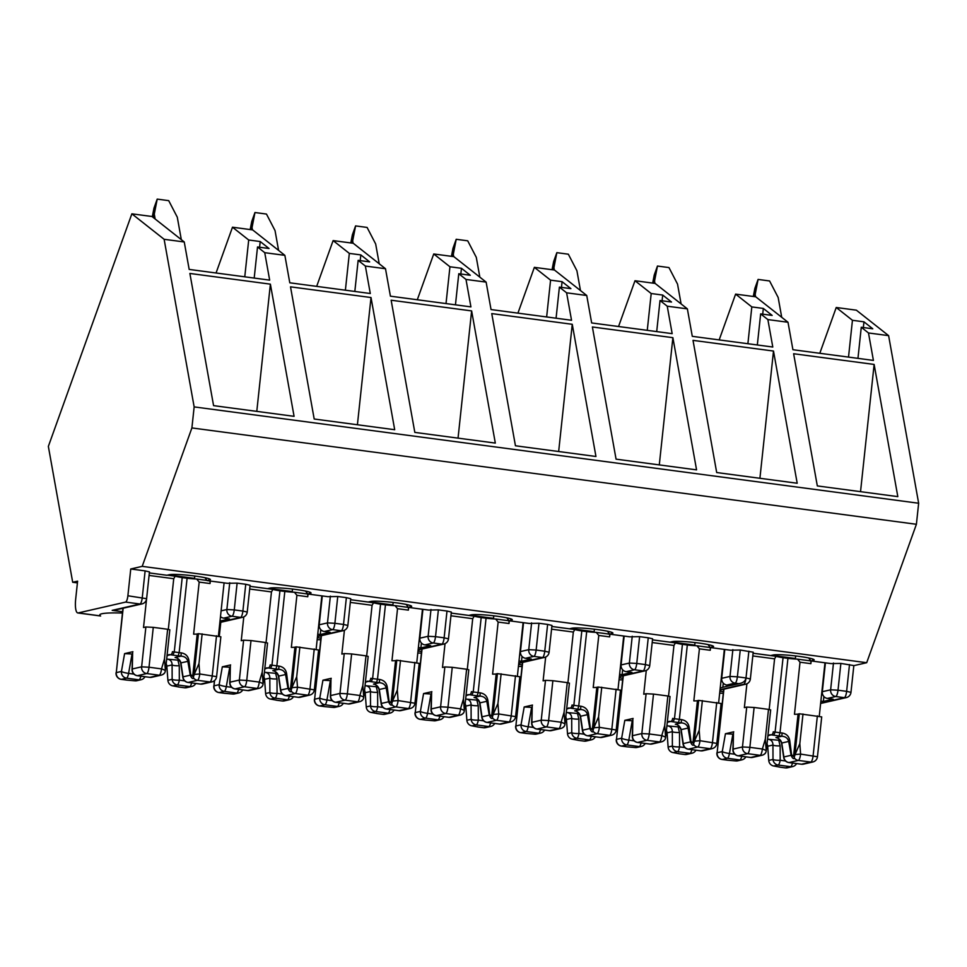 <?xml version="1.0" encoding="UTF-8"?>
<svg xmlns="http://www.w3.org/2000/svg" width="967" height="967" viewBox="0 0 967 967"><rect width="100%" height="100%" fill="white"/><g stroke="black" fill="none" stroke-linecap="round" stroke-linejoin="round"><path stroke-width="1.45" d="M724.791 649.461L721.708 678.326A6.007 5.778 -102.9 0 0 726.821 685.035L729.698 685.422L740.517 683.306C743.708 682.424 745.545 680.647 746.004 677.964L737.386 676.815A6.007 1.583 -82.4 0 1 735.113 683.137L737.99 683.524M740.517 683.306L731.668 685.325A6.007 5.778 -102.9 0 1 729.698 685.422M723.28 683.161L722.845 687.247L730.641 685.47M720.246 687.706A6.007 5.778 77.1 0 0 722.845 687.247M184.25 241.968L151.988 216.499L131.863 213.828L164.124 239.296L184.25 241.968L189.169 269.418L269.66 280.128L264.74 252.677L284.866 255.348L289.786 282.799L370.288 293.509L365.369 266.058L385.495 268.729L390.414 296.18L470.917 306.89L465.997 279.439L486.123 282.11L491.043 309.561L571.533 320.27L566.614 292.82L586.739 295.491L591.659 322.942L672.162 333.651L667.242 306.201L687.368 308.872L692.287 336.335L772.79 347.032L767.871 319.581L787.996 322.253L792.916 349.716L873.406 360.413L868.487 332.962L861.271 327.269L857.959 358.358M861.271 327.269L872.778 328.792L863.954 321.83L852.447 320.295L848.518 357.101M852.447 320.295L836.237 307.494L819.798 353.281M825.419 662.842L822.325 691.707L830.629 689.809A6.007 5.778 77.1 0 0 835.742 696.518A6.007 1.583 -82.4 0 0 838.014 690.196L846.633 691.345A6.007 1.583 -82.4 0 1 844.36 697.666L820.657 703.094M823.908 696.542L823.376 701.426L833.191 699.189L827.438 698.416L835.742 696.518L844.36 697.666A6.007 5.778 -102.9 0 0 846.343 697.582A6.007 6.007 0 0 0 850.972 692.36L853.837 665.574L840.867 663.41L831.028 663.592L810.902 660.908L808.666 657.959M812.22 658.841L813.356 660.352A21.044 1.982 6.1 0 0 814.081 659.712A21.044 1.982 6.1 0 0 795.249 655.904A21.044 1.982 6.1 0 0 773.116 654.997L770.663 655.553L753.1 653.221L776.078 656.303L774.579 658.829L769.164 709.476M723.268 693.254A57.923 5.451 -173.9 0 0 719.666 693.206M719.883 691.175L723.437 691.647M823.376 701.426L820.874 701.099M748.869 651.178L746.004 677.964A6.007 1.583 -82.4 0 1 743.744 684.285A6.007 5.778 -102.9 0 0 745.714 684.201A6.007 6.007 0 0 0 750.356 678.979L753.208 652.193L740.251 650.029L737.386 676.815L730 676.429A6.007 5.778 77.1 0 0 735.113 683.137L726.821 685.035M836.237 307.494L856.363 310.177L888.613 335.634L868.487 332.962M164.124 239.296L194.149 406.902L918.65 503.239L888.613 335.634M189.883 273.456L213.574 405.632L294.077 416.33L270.385 284.153L189.883 273.456M290.511 286.836L314.19 419.013L394.693 429.711L371.014 297.534L290.511 286.836M391.139 300.217L414.819 432.394L495.322 443.091L471.63 310.915L391.139 300.217M491.756 313.598L515.447 445.775L595.95 456.484L572.259 324.296L491.756 313.598M592.384 326.979L616.064 459.156L696.566 469.865L672.887 337.676L592.384 326.979M693.013 340.36L716.692 472.537L797.195 483.246L773.503 351.057L693.013 340.36M793.629 353.741L817.32 485.918L897.823 496.627L874.132 364.438L793.629 353.741M787.996 322.253L755.735 296.796L735.609 294.113L719.17 339.9M77.408 582.896L72.694 582.267L48.35 446.403L131.863 213.828M767.871 319.581L760.654 313.888L757.33 344.977M760.654 313.888L772.149 315.411L763.326 308.437L751.818 306.914L747.89 343.72M751.818 306.914L735.609 294.113M740.251 650.029L730.411 650.211L710.286 647.527L708.037 644.578M711.591 645.46L712.739 646.971A21.044 1.982 6.1 0 0 713.465 646.331A21.044 1.982 6.1 0 0 694.62 642.523A21.044 1.982 6.1 0 0 672.488 641.617L670.034 642.173L652.483 639.84L675.196 642.886M619.255 677.794L622.821 678.266M624.162 636.081L621.08 664.945A6.007 5.778 -102.9 0 0 626.193 671.654L631.947 672.416L622.132 674.664L619.629 674.337M622.639 679.874A57.923 5.451 -173.9 0 0 619.037 679.825M648.253 637.797L639.622 636.649L636.757 663.435L645.388 664.583L648.253 637.797L652.592 638.812L649.727 665.598L645.388 664.583A6.007 1.583 -82.4 0 1 643.115 670.905L619.412 676.332M687.368 308.872L655.118 283.416L634.993 280.732L618.542 326.52M667.242 306.201L660.026 300.507L656.702 331.596M660.026 300.507L671.521 302.03L662.697 295.056L651.202 293.533L647.261 330.339M651.202 293.533L634.993 280.732M639.622 636.649L629.783 636.83L609.657 634.147L607.409 631.197M610.963 632.08L612.111 633.59A21.044 1.982 6.1 0 0 612.836 632.95A21.044 1.982 6.1 0 0 593.992 629.142A21.044 1.982 6.1 0 0 571.86 628.236L569.406 628.792L551.855 626.459M518.626 664.414L522.192 664.885M523.534 622.7L520.451 651.565A6.007 5.778 -102.9 0 0 525.565 658.273L531.318 659.035L521.503 661.283L519.001 660.957M522.023 666.493A57.923 5.451 -173.9 0 0 518.409 666.444M547.624 624.416L538.994 623.268L536.141 650.054L544.759 651.202L547.624 624.416L551.964 625.431L549.099 652.217L544.759 651.202A6.007 1.583 -82.4 0 1 542.487 657.524L518.783 662.951M586.739 295.491L554.49 270.035L534.364 267.351L517.925 313.139M566.614 292.82L559.397 287.114L556.073 318.216M559.397 287.114L570.905 288.649L562.081 281.675L550.574 280.152L546.645 316.958M550.574 280.152L534.364 267.351M538.994 623.268L529.154 623.449L509.029 620.766L506.793 617.816M510.346 618.699L511.483 620.21A21.044 1.982 6.1 0 0 512.208 619.569A21.044 1.982 6.1 0 0 493.375 615.761A21.044 1.982 6.1 0 0 471.231 614.855L468.79 615.411L451.226 613.078L473.951 616.124M418.01 651.033L421.564 651.504M422.917 609.319L419.835 638.184A6.007 5.778 -102.9 0 0 424.948 644.892L430.69 645.654L420.887 647.902L418.373 647.576M421.394 653.112A57.923 5.451 -173.9 0 0 417.792 653.063M446.996 611.035L438.377 609.887L435.513 636.673L444.131 637.821L446.996 611.035L451.335 612.051L448.483 638.836L444.131 637.821A6.007 1.583 -82.4 0 1 441.859 644.143L418.167 649.57M486.123 282.11L453.861 256.654L433.736 253.97L417.297 299.758M465.997 279.439L458.781 273.734L455.457 304.835M458.781 273.734L470.276 275.269L461.452 268.294L449.945 266.771L446.017 303.578M449.945 266.771L433.736 253.97M438.377 609.887L428.538 610.068L408.412 607.385L406.164 604.435M409.718 605.318L410.866 606.829A21.044 1.982 6.1 0 0 411.591 606.188A21.044 1.982 6.1 0 0 392.747 602.381A21.044 1.982 6.1 0 0 370.615 601.474L368.161 602.03L350.61 599.697L373.322 602.743M317.381 637.652L320.947 638.123M322.289 595.938L319.207 624.803A6.007 5.778 -102.9 0 0 324.32 631.511L330.073 632.273L320.258 634.521L317.756 634.195M320.766 639.731A57.923 5.451 -173.9 0 0 317.164 639.683M346.367 597.654L337.749 596.506L334.884 623.292L343.515 624.44L346.367 597.654L350.719 598.67L347.854 625.456L343.515 624.44A6.007 1.583 -82.4 0 1 341.242 630.762L317.539 636.189M385.495 268.729L353.245 243.273L333.119 240.59L316.668 286.377M365.369 266.058L358.153 260.353L354.829 291.454M358.153 260.353L369.648 261.888L360.824 254.913L349.329 253.39L345.388 290.197M349.329 253.39L333.119 240.59M337.749 596.506L327.91 596.675L307.784 594.004L305.536 591.055M309.089 591.937L310.238 593.448A21.044 1.982 6.1 0 0 310.963 592.807A21.044 1.982 6.1 0 0 292.119 589A21.044 1.982 6.1 0 0 269.986 588.093L267.533 588.649L249.982 586.316L272.948 589.399L271.461 591.925L266.046 642.572M219.63 624.646L220.319 624.742M220.488 616.595A6.007 5.778 -102.9 0 0 223.691 618.131L229.445 618.892L220.017 621.056M220.15 626.35A57.923 5.451 -173.9 0 0 219.449 626.338M245.751 584.273L237.12 583.125L234.256 609.911L242.886 611.059L245.751 584.273L250.09 585.289L247.226 612.075L242.886 611.059A6.007 1.583 -82.4 0 1 240.614 617.381L219.896 622.119M284.866 255.348L252.617 229.892L232.491 227.209L216.052 272.996M264.74 252.677L257.524 246.972L254.2 278.073M257.524 246.972L269.031 248.507L260.196 241.532L248.7 240.009L244.772 276.816M248.7 240.009L232.491 227.209M237.12 583.125L227.281 583.294L207.156 580.623L204.919 577.674M208.473 578.556L209.609 580.067A21.044 1.982 6.1 0 0 210.335 579.426A21.044 1.982 6.1 0 0 191.502 575.619A21.044 1.982 6.1 0 0 169.358 574.712L166.904 575.268L149.353 572.935M112.184 610.358L139.985 604A6.007 5.778 -102.9 0 0 141.968 603.916L114.166 610.274A6.007 5.778 -102.9 0 1 112.184 610.358L122.567 611.736M194.149 406.902L191.901 427.934L916.402 524.283L866.698 662.709L142.197 566.36L130.75 568.983L145.123 570.893L142.258 597.679A6.007 1.583 -82.4 0 1 139.985 604L125.613 602.09L78.194 612.933A15.025 3.953 -82.4 0 1 77.795 612.957A15.025 3.953 -82.4 0 1 75.692 598.996L77.602 581.143L72.694 582.267M122.434 613.054A57.923 5.451 -173.9 0 0 99.746 614.952A57.923 5.451 -173.9 0 0 100.375 615.882L100.641 616.003M130.75 568.983L127.886 595.769A6.007 1.583 -82.4 0 1 125.613 602.09M813.356 660.352L810.902 660.908M866.698 662.709L853.825 665.647M145.123 570.893L149.462 571.908L146.609 598.694L127.886 595.769M209.609 580.067L207.156 580.623M310.238 593.448L307.784 594.004M410.866 606.829L408.412 607.385M511.483 620.21L509.029 620.766M612.111 633.59L609.657 634.147M712.739 646.971L710.286 647.527M191.901 427.934L142.197 566.36M916.402 524.283L918.65 503.239M256.787 411.374L270.385 284.153M260.196 241.532L259.591 247.25M357.415 424.755L371.014 297.534M360.824 254.913L360.22 260.631M320.778 629.638L320.258 634.521M458.044 438.136L471.63 310.915M461.452 268.294L460.836 274.012M421.407 643.019L420.887 647.902M558.66 451.516L572.259 324.296M562.081 281.675L561.464 287.392M522.035 656.4L521.503 661.283M659.289 464.897L672.887 337.676M662.697 295.056L662.093 300.773M622.651 669.78L622.132 674.664M759.917 478.278L773.503 351.057M763.326 308.437L762.709 314.154M860.533 491.659L874.132 364.438M863.954 321.83L863.338 327.535M827.438 698.416A6.007 5.778 -102.9 0 1 822.325 691.707M743.744 684.285L720.04 689.713M181.312 239.647L177.287 217.188L168.705 200.64L157.21 199.117L154.285 214.13L155.155 219.001M154.285 214.13L153.112 217.394M152.303 216.753L153.995 208.062L157.21 199.117M153.269 627.353L145.884 626.967L141.629 666.831A6.007 5.778 -102.9 0 0 146.742 673.552A6.007 1.583 97.6 0 0 149.015 667.23L141.629 666.831L132.298 668.971A6.007 2.043 1.9 0 0 132.044 669.527L132.648 651.843L132.298 668.971A6.007 5.778 -102.9 0 0 137.411 675.679A6.007 1.583 97.6 0 1 137.266 675.691L149.764 677.359A6.007 1.583 97.6 0 0 149.921 677.347L137.411 675.679L146.742 673.552L159.241 675.22A6.007 1.583 97.6 0 0 161.513 668.886L149.015 667.23L153.269 627.353L167.642 629.263L164.475 658.986L161.513 668.886A6.007 0.846 16.6 0 1 165.405 670.627L165.272 671.279A3.397 0.894 -82.4 0 1 164.571 673.02L163.302 674.156A6.007 5.778 77.1 0 1 161.223 675.123A6.007 6.007 0 0 0 164.547 673.056M169.709 629.831L167.642 629.263M145.884 626.967L143.515 627.51L146.561 599.044M209.863 580.986A3.01 0.786 97.6 0 1 210.032 583.536L199.178 582.098L193.618 634.171A15.025 1.414 -173.9 0 0 197.232 633.941L198.453 633.663L194.029 675.099A3.397 0.894 97.6 0 1 193.327 676.84L193.763 678.218C192.663 679.112 191.49 678.097 190.269 675.184A3.01 1.487 -13 0 1 190.704 674.579L193.327 676.84M194.029 675.099L194.174 674.446L199.758 673.975L216.596 676.646L220.863 636.782L198.453 633.663M167.472 575.147L175.22 576.187L173.734 578.713L168.318 629.36M178.109 686.57A6.007 1.583 -82.4 0 0 178.593 686.981A6.007 1.583 -82.4 0 0 178.75 686.981L173.033 685.893A6.007 5.778 -102.9 0 1 167.907 680.309L166.832 666.13L172.102 664.921C172.09 661.718 170.615 659.808 167.678 659.18L179.354 660.268M123.16 608.207L116.282 672.633L121.431 671.461L124.598 653.607L132.89 651.71M124.598 653.607L132.564 654.055M188.94 660.727A3.01 0.822 -8.3 0 0 187.852 661.331L190.269 675.184L183.029 676.84A6.007 1.716 -8.5 0 0 182.848 677.371L180.769 663.435C181.337 662.927 177.457 657.113 175.668 657.645L175.1 657.475C178.097 658.092 180.055 659.905 180.938 662.903L187.852 661.331C187.006 658.128 184.721 656.388 181.01 656.122L181.228 652.858C185.688 653.656 188.263 656.279 188.94 660.727L190.704 674.579M141.025 679.741L136.77 680.72A6.007 5.778 -102.9 0 1 134.8 680.804L139.043 679.837A6.007 5.778 77.1 0 0 141.025 679.741A6.007 6.007 0 0 0 144.99 676.719M166.179 663.785A6.007 5.778 -102.9 0 1 166.832 666.13M177.88 660.074L179.282 665.743A6.007 1.221 179.8 0 1 172.102 664.921L172.15 679.33A6.007 5.778 77.1 0 0 177.287 684.914L189.786 686.582L184.637 687.755A6.007 1.583 97.6 0 1 184.479 687.767A6.007 1.583 97.6 0 1 184.334 687.718M126.979 680.091A6.007 1.583 -82.4 0 0 127.124 680.139A6.007 1.583 -82.4 0 0 127.281 680.127L134.8 680.804M210.032 583.536L210.298 581.046M218.409 636.056L224.09 582.871M181.228 652.858A15.025 1.414 6.1 0 1 179.137 652.628L187.09 578.242L182.207 577.589L174.253 651.976L172.888 655.106A18.035 1.692 6.1 0 1 170.458 654.719L168.838 654.647L167.013 656.037M165.405 670.627L164.475 658.986M194.174 674.446L198.972 663.58L202.139 633.856M180.769 663.435A6.007 1.716 -8.5 0 1 180.938 662.903L183.029 676.84A6.007 5.778 77.1 0 0 188.154 682.436L200.665 684.092A6.007 1.583 97.6 0 1 200.507 684.104A6.007 1.583 97.6 0 1 200.362 684.056M179.282 665.743L179.33 680.152A6.007 1.221 179.8 0 1 172.15 679.33L167.907 680.309M175.22 576.187A15.025 1.414 -173.9 0 0 182.207 577.589M197.232 633.941L192.723 676.078M187.09 578.242A15.025 1.414 -173.9 0 0 196.688 579.04L199.178 582.098M206.986 580.393L196.688 579.04M167.533 655.396L170.458 654.719A3.01 1.632 -80.4 0 0 172.44 651.685A15.025 1.414 6.1 0 0 174.253 651.976L179.137 652.628L178.242 655.819L172.888 655.106M194.802 576.018L194.548 578.375A6.007 1.583 -82.4 0 0 194.5 578.919M754.115 707.469L746.729 707.082L742.475 746.947A6.007 5.778 -102.9 0 0 747.588 753.668A6.007 1.583 97.6 0 0 749.86 747.346L742.475 746.947L733.155 749.087A6.007 2.043 1.9 0 0 732.889 749.643L733.494 731.959L733.155 749.087A6.007 5.778 -102.9 0 0 738.268 755.795A6.007 1.583 97.6 0 1 738.111 755.807L750.622 757.475A6.007 1.583 97.6 0 0 750.767 757.463L738.268 755.795L747.588 753.668L760.098 755.324A6.007 1.583 97.6 0 0 762.371 749.002L749.86 747.346L754.115 707.469L768.499 709.379L765.32 739.102L762.371 749.002A6.007 0.846 16.6 0 1 766.251 750.73L766.13 751.395A3.397 0.894 -82.4 0 1 765.417 753.136L764.16 754.272A6.007 5.778 77.1 0 1 762.069 755.239A6.007 6.007 0 0 0 765.393 753.172M770.554 709.947L768.499 709.379M746.729 707.082L744.36 707.614L746.911 683.79M798.017 659.216L810.382 660.86A3.01 0.786 97.6 0 1 810.455 660.86A3.01 0.786 97.6 0 1 810.878 663.652L800.023 662.214L794.463 714.287A15.025 1.414 -173.9 0 0 798.077 714.057L799.298 713.767L794.874 755.215A3.397 0.894 97.6 0 1 794.173 756.956L794.608 758.321C793.508 759.228 792.348 758.213 791.115 755.3A3.01 1.487 -13 0 1 791.562 754.695L794.173 756.956M794.874 755.215L795.031 754.562L800.603 754.091L817.453 756.762L821.708 716.898L799.298 713.767M778.955 766.686A6.007 1.583 -82.4 0 0 779.438 767.097A6.007 1.583 -82.4 0 0 779.595 767.097L773.878 766.009A6.007 5.778 -102.9 0 1 768.753 760.413L767.689 746.246L772.947 745.037C772.947 741.834 771.473 739.924 768.535 739.296L780.2 740.384M723.92 689.181L717.127 752.749L722.276 751.564L725.443 733.723L733.735 731.826M725.443 733.723L733.421 734.171M789.785 740.843A3.01 0.822 -8.3 0 0 788.697 741.435L791.115 755.3L783.874 756.956A6.007 1.716 -8.5 0 0 783.705 757.487L781.614 743.55C782.182 743.043 778.302 737.229 776.525 737.761L775.945 737.591C778.955 738.208 780.901 740.021 781.795 743.019L788.697 741.435C787.851 738.244 785.579 736.503 781.856 736.238L782.073 732.974C786.546 733.772 789.108 736.395 789.785 740.843L791.562 754.695M741.87 759.857L737.628 760.836A6.007 5.778 -102.9 0 1 735.645 760.92L739.9 759.953A6.007 5.778 77.1 0 0 741.87 759.857A6.007 6.007 0 0 0 745.835 756.835M767.036 743.901A6.007 5.778 -102.9 0 1 767.689 746.246M778.725 740.19L780.139 745.859A6.007 1.221 179.8 0 1 772.947 745.037L773.008 759.446A6.007 5.778 77.1 0 0 778.133 765.03L790.643 766.698L785.494 767.871A6.007 1.583 97.6 0 1 785.337 767.883A6.007 1.583 97.6 0 1 785.18 767.834M727.825 760.207A6.007 1.583 -82.4 0 0 727.982 760.255A6.007 1.583 -82.4 0 0 728.139 760.243L735.645 760.92M810.878 663.652L811.168 660.944M819.267 716.172L824.972 662.782M782.073 732.974A15.025 1.414 6.1 0 1 779.994 732.744L787.936 658.358L783.052 657.705L775.099 732.092L773.733 735.222A18.035 1.692 6.1 0 1 771.315 734.835L769.684 734.763M766.251 750.73L765.32 739.102M795.031 754.562L799.818 743.683L802.997 713.972M781.614 743.55A6.007 1.716 -8.5 0 1 781.795 743.019L783.874 756.956A6.007 5.778 77.1 0 0 789.012 762.552L801.522 764.208A6.007 1.583 97.6 0 1 801.365 764.22A6.007 1.583 97.6 0 1 801.208 764.172M780.139 745.859L780.188 760.255A6.007 1.221 179.8 0 1 773.008 759.446L768.753 760.413M776.078 656.303A15.025 1.414 -173.9 0 0 783.052 657.705M798.077 714.057L793.569 756.182M787.936 658.358A15.025 1.414 -173.9 0 0 797.533 659.156L800.023 662.214M810.455 660.86L797.533 659.156M768.378 735.512L771.315 734.835A3.01 1.632 -80.4 0 0 773.286 731.801A15.025 1.414 6.1 0 0 775.099 732.092L779.994 732.744L779.088 735.935L773.733 735.222M795.672 655.952L795.394 658.491A6.007 1.583 -82.4 0 0 795.345 659.035M580.466 290.535L576.912 270.736L568.342 254.2L556.847 252.665L553.922 267.678L554.333 270.011M553.922 267.678L553.136 269.853M552.048 269.708L553.632 261.61L556.847 252.665M452.242 667.327L444.856 666.94L440.601 706.804A6.007 5.778 -102.9 0 0 445.714 713.525A6.007 1.583 97.6 0 0 447.987 707.203L440.601 706.804L431.282 708.944A6.007 2.043 1.9 0 0 431.016 709.5L431.62 691.816L431.282 708.944A6.007 5.778 -102.9 0 0 436.395 715.653A6.007 1.583 97.6 0 1 436.238 715.665L448.748 717.321A6.007 1.583 97.6 0 0 448.893 717.321L436.395 715.653L445.714 713.525L458.225 715.181A6.007 1.583 97.6 0 0 460.497 708.859L447.987 707.203L452.242 667.327L466.626 669.237L463.447 698.96L460.497 708.859A6.007 0.846 16.6 0 1 464.378 710.588L464.245 711.241A3.397 0.894 -82.4 0 1 463.544 712.993L462.274 714.129A6.007 5.778 77.1 0 1 460.195 715.096A6.007 6.007 0 0 0 463.519 713.03M468.681 669.805L466.626 669.237M444.856 666.94L442.487 667.472L445.038 643.647M496.144 619.073L508.509 620.717A3.01 0.786 97.6 0 1 508.582 620.717A3.01 0.786 97.6 0 1 509.005 623.51L498.15 622.071L492.59 674.144A15.025 1.414 -173.9 0 0 496.204 673.914L497.425 673.624L493.001 715.072A3.397 0.894 97.6 0 1 492.3 716.813L492.735 718.179C491.635 719.085 490.474 718.07 489.242 715.157A3.01 1.487 -13 0 1 489.689 714.553L492.3 716.813M493.001 715.072L493.158 714.42L498.73 713.948L515.58 716.62L519.835 676.755L497.425 673.624M451.226 613.09L474.205 616.16L472.706 618.687L467.291 669.333M477.082 726.543A6.007 1.583 -82.4 0 0 477.565 726.954A6.007 1.583 -82.4 0 0 477.722 726.942L472.005 725.866A6.007 5.778 -102.9 0 1 466.88 720.27L465.804 706.103L471.074 704.895C471.074 701.691 469.599 699.782 466.662 699.141L478.327 700.241M422.047 649.038L415.254 712.606L420.403 711.422L423.57 693.581L431.862 691.683M423.57 693.581L431.548 694.028M487.912 700.7A3.01 0.822 -8.3 0 0 486.824 701.293L489.242 715.157L482.001 716.813A6.007 1.716 -8.5 0 0 481.832 717.345L479.741 703.408C480.309 702.9 476.429 697.086 474.652 697.618L474.072 697.449C477.082 698.065 479.028 699.878 479.922 702.876L486.824 701.293C485.978 698.089 483.705 696.361 479.983 696.095L480.2 692.831C484.66 693.629 487.235 696.252 487.912 700.7L489.689 714.553M439.997 719.714L435.754 720.693A6.007 5.778 -102.9 0 1 433.772 720.778L438.027 719.811A6.007 5.778 77.1 0 0 439.997 719.714A6.007 6.007 0 0 0 443.962 716.692M465.163 703.758A6.007 5.778 -102.9 0 1 465.804 706.103M476.852 700.048L478.266 705.717A6.007 1.221 179.8 0 1 471.074 704.895L471.134 719.303A6.007 5.778 77.1 0 0 476.26 724.887L488.77 726.555L483.621 727.728A6.007 1.583 97.6 0 1 483.464 727.74A6.007 1.583 97.6 0 1 483.307 727.692M425.951 720.064A6.007 1.583 -82.4 0 0 426.109 720.113A6.007 1.583 -82.4 0 0 426.266 720.101L433.772 720.778M509.005 623.51L509.295 620.802M517.393 676.03L523.099 622.639M480.2 692.831A15.025 1.414 6.1 0 1 478.121 692.602L486.063 618.215L481.179 617.562L473.226 691.949L471.86 695.08A18.035 1.692 6.1 0 1 469.442 694.693L467.81 694.62M464.378 710.588L463.447 698.96M493.158 714.42L497.945 703.541L501.124 673.83M479.741 703.408A6.007 1.716 -8.5 0 1 479.922 702.876L482.001 716.813A6.007 5.778 77.1 0 0 487.138 722.397L499.637 724.065A6.007 1.583 97.6 0 1 499.492 724.078A6.007 1.583 97.6 0 1 499.335 724.029M478.266 705.717L478.314 720.113A6.007 1.221 179.8 0 1 471.134 719.303L466.88 720.27M474.205 616.16A15.025 1.414 -173.9 0 0 481.179 617.562M496.204 673.914L491.695 716.039M486.063 618.215A15.025 1.414 -173.9 0 0 495.66 619.013L498.15 622.071M466.505 695.37L469.442 694.693A3.01 1.632 -80.4 0 0 471.413 691.659A15.025 1.414 6.1 0 0 473.226 691.949L478.121 692.602L477.214 695.793L471.86 695.08M493.799 615.81L493.521 618.336A6.007 1.583 -82.4 0 0 493.472 618.892M781.711 317.297L778.169 297.498L769.587 280.962L758.092 279.427L755.167 294.439L755.59 296.772M755.167 294.439L754.381 296.615M753.305 296.47L754.876 288.371L758.092 279.427M653.499 694.088L646.113 693.702L641.846 733.566A6.007 5.778 -102.9 0 0 646.959 740.287A6.007 1.583 97.6 0 0 649.232 733.965L641.846 733.566L632.527 735.706A6.007 2.043 1.9 0 0 632.273 736.262L632.865 718.578L632.527 735.706A6.007 5.778 -102.9 0 0 637.64 742.414A6.007 1.583 97.6 0 1 637.483 742.426L649.993 744.094A6.007 1.583 97.6 0 0 650.15 744.082L637.64 742.414L646.959 740.287L659.47 741.943A6.007 1.583 97.6 0 0 661.742 735.621L649.232 733.965L653.499 694.088L667.871 695.998L664.692 725.721L661.742 735.621A6.007 0.846 16.6 0 1 665.634 737.35L665.501 738.014A3.397 0.894 -82.4 0 1 664.8 739.755L663.531 740.891A6.007 5.778 77.1 0 1 661.44 741.858A6.007 6.007 0 0 0 664.764 739.791M669.926 696.566L667.871 695.998M646.113 693.702L643.744 694.233L646.282 670.409M697.388 645.835L709.754 647.479A3.01 0.786 97.6 0 1 709.838 647.479A3.01 0.786 97.6 0 1 710.249 650.271L699.407 648.833L693.835 700.906A15.025 1.414 -173.9 0 0 697.449 700.676L698.682 700.386L694.246 741.834A3.397 0.894 97.6 0 1 693.544 743.575L693.98 744.941C692.88 745.847 691.719 744.832 690.498 741.919A3.01 1.487 -13 0 1 690.934 741.314L693.544 743.575M694.246 741.834L694.403 741.181L699.975 740.71L716.825 743.381L721.092 703.517L698.682 700.386M652.483 639.852L675.449 642.922L673.951 645.448L668.548 696.095M678.338 753.305A6.007 1.583 -82.4 0 0 678.81 753.716A6.007 1.583 -82.4 0 0 678.967 753.716L673.262 752.628A6.007 5.778 -102.9 0 1 668.124 747.032L667.061 732.865L672.331 731.656C672.319 728.453 670.844 726.543 667.907 725.915L679.583 727.003M623.292 675.8L616.499 739.368L621.648 738.184L624.815 720.342L633.107 718.445M624.815 720.342L632.793 720.79M675.897 724.368L675.329 724.21C678.326 724.827 680.272 726.64 681.167 729.638L688.081 728.054C687.235 724.863 684.95 723.123 681.239 722.857L681.457 719.593C685.917 720.391 688.48 723.014 689.157 727.462L690.934 741.314M641.254 746.476L636.999 747.455A6.007 5.778 -102.9 0 1 635.017 747.539L639.272 746.572A6.007 5.778 77.1 0 0 641.254 746.476A6.007 6.007 0 0 0 645.207 743.454M666.408 730.52A6.007 5.778 -102.9 0 1 667.061 732.865M678.097 726.809L679.511 732.478A6.007 1.221 179.8 0 1 672.331 731.656L672.379 746.065A6.007 5.778 77.1 0 0 677.504 751.649L690.015 753.317L684.866 754.49A6.007 1.583 97.6 0 1 684.709 754.502A6.007 1.583 97.6 0 1 684.563 754.453M627.208 746.826A6.007 1.583 -82.4 0 0 627.353 746.875A6.007 1.583 -82.4 0 0 627.51 746.862L635.017 747.539M710.249 650.271L710.54 647.564M718.638 702.791L724.343 649.401M681.457 719.593A15.025 1.414 6.1 0 1 679.366 719.363L687.319 644.977L682.424 644.324L674.482 718.711L673.105 721.841A18.035 1.692 6.1 0 1 670.687 721.455L669.055 721.382M665.634 737.35L664.692 725.721M694.403 741.181L699.189 730.303L702.368 700.591M683.077 744.106L680.986 730.17A6.007 1.716 -8.5 0 1 681.167 729.638L683.258 743.575A6.007 5.778 77.1 0 0 688.383 749.171A6.007 1.583 97.6 0 1 688.226 749.171A6.007 6.007 0 0 1 683.077 744.106A6.007 1.716 -8.5 0 1 683.258 743.575L690.498 741.919L688.081 728.054A3.01 0.822 -8.3 0 1 689.157 727.462M679.511 732.478L679.559 746.875A6.007 1.221 179.8 0 1 672.379 746.065L668.124 747.032M675.449 642.922A15.025 1.414 -173.9 0 0 682.424 644.324M697.449 700.676L692.952 742.801M687.319 644.977A15.025 1.414 -173.9 0 0 696.917 645.775L699.407 648.833M667.762 722.131L670.687 721.455A3.01 1.632 -80.4 0 0 672.657 718.421A15.025 1.414 6.1 0 0 674.482 718.711L679.366 719.363L678.459 722.554L673.105 721.841M695.043 642.572L694.777 645.098A6.007 1.583 -82.4 0 0 694.717 645.654M681.094 303.916L677.541 284.117L668.971 267.581L657.463 266.046L654.538 281.059L654.961 283.391M654.538 281.059L653.765 283.234M652.677 283.089L654.248 274.991L657.463 266.046M552.87 680.708L545.485 680.321L541.23 720.185A6.007 5.778 -102.9 0 0 546.343 726.906A6.007 1.583 97.6 0 0 548.615 720.584L541.23 720.185L531.898 722.325A6.007 2.043 1.9 0 0 531.645 722.881L532.249 705.197L531.898 722.325A6.007 5.778 -102.9 0 0 537.011 729.033A6.007 1.583 97.6 0 1 536.866 729.045L549.365 730.714A6.007 1.583 97.6 0 0 549.522 730.701L537.011 729.033L546.343 726.906L558.841 728.562A6.007 1.583 97.6 0 0 561.114 722.24L548.615 720.584L552.87 680.708L567.242 682.617L564.075 712.341L561.114 722.24A6.007 0.846 16.6 0 1 565.006 723.969L564.873 724.634A3.397 0.894 -82.4 0 1 564.172 726.374L562.903 727.51A6.007 5.778 77.1 0 1 560.824 728.477A6.007 6.007 0 0 0 564.148 726.41M569.309 683.186L567.242 682.617M545.485 680.321L543.116 680.853L545.666 657.028M596.772 632.454L609.125 634.098A3.01 0.786 97.6 0 1 609.21 634.098A3.01 0.786 97.6 0 1 609.633 636.89L598.778 635.452L593.218 687.525A15.025 1.414 -173.9 0 0 596.832 687.295L598.053 687.005L593.629 728.453A3.397 0.894 97.6 0 1 592.928 730.194L593.363 731.56C592.263 732.466 591.103 731.451 589.87 728.538A3.01 1.487 -13 0 1 590.305 727.933L592.928 730.194M593.629 728.453L593.786 727.8L599.359 727.329L616.197 730L620.463 690.136L598.053 687.005M574.579 629.505L551.855 626.483L574.821 629.541L573.334 632.067L567.919 682.714M577.71 739.924A6.007 1.583 -82.4 0 0 578.193 740.335A6.007 1.583 -82.4 0 0 578.351 740.335L572.633 739.247A6.007 5.778 -102.9 0 1 567.508 733.651L566.432 719.484L571.702 718.276C571.69 715.072 570.216 713.163 567.278 712.534L578.955 713.622M522.676 662.419L515.882 725.987L521.032 724.803L524.199 706.962L532.491 705.064M524.199 706.962L532.164 707.409M588.54 714.081A3.01 0.822 -8.3 0 0 587.452 714.673L589.87 728.538L582.63 730.194A6.007 1.716 -8.5 0 0 582.448 730.726L580.369 716.789C580.937 716.281 577.057 710.467 575.28 710.999L574.7 710.83C577.698 711.446 579.656 713.259 580.538 716.257L587.452 714.673C586.606 711.482 584.322 709.742 580.611 709.476L580.829 706.212C585.289 707.01 587.863 709.633 588.54 714.081L590.305 727.933M540.626 733.095L536.371 734.074A6.007 5.778 -102.9 0 1 534.4 734.158L538.643 733.191A6.007 5.778 77.1 0 0 540.626 733.095A6.007 6.007 0 0 0 544.59 730.073M565.78 717.139A6.007 5.778 -102.9 0 1 566.432 719.484M577.48 713.428L578.882 719.097A6.007 1.221 179.8 0 1 571.702 718.276L571.751 732.684A6.007 5.778 77.1 0 0 576.888 738.268L589.387 739.936L584.237 741.109A6.007 1.583 97.6 0 1 584.08 741.121A6.007 1.583 97.6 0 1 583.935 741.073M526.58 733.445A6.007 1.583 -82.4 0 0 526.725 733.494A6.007 1.583 -82.4 0 0 526.882 733.482L534.4 734.158M609.633 636.89L609.923 634.183M618.01 689.411L623.715 636.02M580.829 706.212A15.025 1.414 6.1 0 1 578.737 705.983L586.691 631.596L581.808 630.943L573.854 705.33L572.488 708.46A18.035 1.692 6.1 0 1 570.059 708.074L568.439 708.001M565.006 723.969L564.075 712.341M593.786 727.8L598.573 716.922L601.752 687.211M580.369 716.789A6.007 1.716 -8.5 0 1 580.538 716.257L582.63 730.194A6.007 5.778 77.1 0 0 587.767 735.778L600.265 737.446A6.007 1.583 97.6 0 1 600.108 737.458A6.007 1.583 97.6 0 1 599.963 737.41M578.882 719.097L578.943 733.494A6.007 1.221 179.8 0 1 571.751 732.684L567.508 733.651M574.821 629.541A15.025 1.414 -173.9 0 0 581.808 630.943M596.832 687.295L592.324 729.42M586.691 631.596A15.025 1.414 -173.9 0 0 596.288 632.394L598.778 635.452M609.21 634.098L596.288 632.394M567.133 708.751L570.059 708.074A3.01 1.632 -80.4 0 0 572.041 705.04A15.025 1.414 6.1 0 0 573.854 705.33L578.737 705.983L577.843 709.174L572.488 708.46M594.415 629.191L594.149 631.717A6.007 1.583 -82.4 0 0 594.101 632.273M479.837 277.154L476.296 257.355L467.714 240.819L456.219 239.284L453.293 254.297L453.716 256.63M453.293 254.297L452.508 256.473M451.432 256.328L453.003 248.229L456.219 239.284M351.625 653.946L344.24 653.559L339.973 693.424A6.007 5.778 -102.9 0 0 345.086 700.144A6.007 1.583 97.6 0 0 347.358 693.822L339.973 693.424L330.654 695.563A6.007 2.043 1.9 0 0 330.4 696.119L330.992 678.435L330.654 695.563A6.007 5.778 -102.9 0 0 335.767 702.272A6.007 1.583 97.6 0 1 335.609 702.284L348.12 703.94A6.007 1.583 97.6 0 0 348.277 703.94L335.767 702.272L345.086 700.144L357.597 701.8A6.007 1.583 97.6 0 0 359.869 695.478L347.358 693.822L351.625 653.946L365.997 655.856L362.818 685.579L359.869 695.478A6.007 0.846 16.6 0 1 363.761 697.207L363.628 697.86A3.397 0.894 -82.4 0 1 362.927 699.612L361.658 700.749A6.007 5.778 77.1 0 1 359.567 701.716A6.007 6.007 0 0 0 362.891 699.649M368.052 656.424L365.997 655.856M344.24 653.559L341.871 654.091L344.409 630.266M395.515 605.693L407.881 607.336A3.01 0.786 97.6 0 1 407.953 607.336A3.01 0.786 97.6 0 1 408.376 610.129L397.534 608.69L391.961 660.763A15.025 1.414 -173.9 0 0 395.576 660.534L396.808 660.243L392.372 701.691A3.397 0.894 97.6 0 1 391.671 703.432L392.106 704.798C391.006 705.705 389.846 704.689 388.625 701.776A3.01 1.487 -13 0 1 389.06 701.172L391.671 703.432M392.372 701.691L392.529 701.039L398.102 700.567L414.952 703.239L419.219 663.362L396.808 660.243M350.61 599.709L373.576 602.779L372.077 605.306L366.662 655.952M376.465 713.163A6.007 1.583 -82.4 0 0 376.937 713.573A6.007 1.583 -82.4 0 0 377.094 713.561L371.388 712.486A6.007 5.778 -102.9 0 1 366.251 706.889L365.188 692.723L370.458 691.514C370.446 688.311 368.971 686.401 366.034 685.76L377.71 686.86M321.419 635.657L314.626 699.226L319.775 698.041L322.942 680.2L331.234 678.302M322.942 680.2L330.919 680.647M387.283 687.319A3.01 0.822 -8.3 0 0 386.196 687.912L388.625 701.776L381.385 703.432A6.007 1.716 -8.5 0 0 381.203 703.964L379.112 690.027C379.693 689.519 375.8 683.705 374.024 684.237L373.455 684.068C376.453 684.684 378.399 686.497 379.294 689.495L386.196 687.912C385.362 684.709 383.077 682.98 379.366 682.714L379.584 679.45C384.044 680.248 386.607 682.871 387.283 687.319L389.06 701.172M339.381 706.333L335.126 707.312A6.007 5.778 -102.9 0 1 333.144 707.397L337.398 706.43A6.007 5.778 77.1 0 0 339.381 706.333A6.007 6.007 0 0 0 343.333 703.311M364.535 690.378A6.007 5.778 -102.9 0 1 365.188 692.723M376.223 686.667L377.638 692.336A6.007 1.221 179.8 0 1 370.458 691.514L370.506 705.922A6.007 5.778 77.1 0 0 375.631 711.507L388.142 713.175L382.992 714.347A6.007 1.583 97.6 0 1 382.835 714.359A6.007 1.583 97.6 0 1 382.69 714.311M325.335 706.684A6.007 1.583 -82.4 0 0 325.48 706.732A6.007 1.583 -82.4 0 0 325.637 706.72L333.144 707.397M408.376 610.129L408.666 607.421M416.765 662.649L422.47 609.258M379.584 679.45A15.025 1.414 6.1 0 1 377.493 679.221L385.446 604.834L380.551 604.182L372.609 678.568L371.231 681.699A18.035 1.692 6.1 0 1 368.814 681.312L367.182 681.239M363.761 697.207L362.818 685.579M392.529 701.039L397.316 690.16L400.495 660.449M379.112 690.027A6.007 1.716 -8.5 0 1 379.294 689.495L381.385 703.432A6.007 5.778 77.1 0 0 386.51 709.016L399.02 710.685A6.007 1.583 97.6 0 1 398.863 710.697A6.007 1.583 97.6 0 1 398.718 710.648M377.638 692.336L377.686 706.732A6.007 1.221 179.8 0 1 370.506 705.922L366.251 706.889M373.576 602.779A15.025 1.414 -173.9 0 0 380.551 604.182M395.576 660.534L391.079 702.658M385.446 604.834A15.025 1.414 -173.9 0 0 395.032 605.632L397.534 608.69M407.953 607.336L395.032 605.632M365.889 681.989L368.814 681.312A3.01 1.632 -80.4 0 0 370.784 678.278A15.025 1.414 6.1 0 0 372.609 678.568L377.493 679.221L376.586 682.412L371.231 681.699M393.17 602.429L392.904 604.955A6.007 1.583 -82.4 0 0 392.844 605.511M379.221 263.773L375.667 243.974L367.097 227.438L355.59 225.903L352.665 240.916L353.088 243.249M352.665 240.916L351.891 243.092M350.803 242.947L352.375 234.848L355.59 225.903M250.997 640.565L243.611 640.178L239.357 680.043A6.007 5.778 -102.9 0 0 244.47 686.763A6.007 1.583 97.6 0 0 246.742 680.442L239.357 680.043L230.025 682.182A6.007 2.043 1.9 0 0 229.771 682.738L230.376 665.054L230.025 682.182A6.007 5.778 -102.9 0 0 235.138 688.891A6.007 1.583 97.6 0 1 234.981 688.903L247.492 690.559A6.007 1.583 97.6 0 0 247.649 690.559L235.138 688.891L244.47 686.763L256.968 688.419A6.007 1.583 97.6 0 0 259.241 682.098L246.742 680.442L250.997 640.565L265.369 642.475L262.202 672.198L259.241 682.098A6.007 0.846 16.6 0 1 263.133 683.826L263 684.479A3.397 0.894 -82.4 0 1 262.299 686.232L261.03 687.368A6.007 5.778 77.1 0 1 258.951 688.335A6.007 6.007 0 0 0 262.275 686.268M267.424 643.043L265.369 642.475M243.611 640.178L241.242 640.71L243.793 616.886M294.899 592.312L307.252 593.956A3.01 0.786 97.6 0 1 307.337 593.956A3.01 0.786 97.6 0 1 307.76 596.748L296.905 595.309L291.345 647.382A15.025 1.414 -173.9 0 0 294.947 647.153L296.18 646.863L291.756 688.311A3.397 0.894 97.6 0 1 291.055 690.051L291.49 691.417C290.39 692.324 289.218 691.308 287.997 688.395A3.01 1.487 -13 0 1 288.432 687.791L291.055 690.051M291.756 688.311L291.901 687.658L297.485 687.186L314.323 689.858L318.59 649.981L296.18 646.863M275.837 699.782A6.007 1.583 -82.4 0 0 276.32 700.193A6.007 1.583 -82.4 0 0 276.477 700.181L270.76 699.105A6.007 5.778 -102.9 0 1 265.623 693.508L264.559 679.342L269.829 678.133C269.817 674.93 268.342 673.008 265.405 672.379L277.082 673.479M214.565 680.55L213.997 685.845L219.158 684.66L222.325 666.819L230.617 664.921M222.325 666.819L230.291 667.266M286.667 673.939A3.01 0.822 -8.3 0 0 285.579 674.531L287.997 688.395L280.756 690.051A6.007 1.716 -8.5 0 0 280.575 690.583L278.496 676.646C279.064 676.138 275.184 670.324 273.395 670.856L272.827 670.687C275.825 671.303 277.783 673.117 278.665 676.114L285.579 674.531C284.733 671.328 282.449 669.599 278.738 669.333L278.955 666.07C283.416 666.867 285.99 669.49 286.667 673.939L288.432 687.791M238.752 692.952L234.498 693.931A6.007 5.778 -102.9 0 1 232.527 694.016L236.77 693.049A6.007 5.778 77.1 0 0 238.752 692.952A6.007 6.007 0 0 0 242.717 689.93M263.906 676.997A6.007 5.778 -102.9 0 1 264.559 679.342M275.607 673.286L277.009 678.955A6.007 1.221 179.8 0 1 269.829 678.133L269.878 692.541A6.007 5.778 77.1 0 0 275.015 698.126L287.513 699.794L282.364 700.966A6.007 1.583 97.6 0 1 282.207 700.978A6.007 1.583 97.6 0 1 282.062 700.93M224.707 693.303A6.007 1.583 -82.4 0 0 224.852 693.351A6.007 1.583 -82.4 0 0 225.009 693.339L232.527 694.016M307.76 596.748L308.05 594.04M316.136 649.268L321.842 595.877M278.955 666.07A15.025 1.414 6.1 0 1 276.864 665.84L284.818 591.453L279.934 590.801L271.981 665.187L270.603 668.318A18.035 1.692 6.1 0 1 268.185 667.931L266.566 667.859M263.133 683.826L262.202 672.198M291.901 687.658L296.7 676.779L299.867 647.068M278.496 676.646A6.007 1.716 -8.5 0 1 278.665 676.114L280.756 690.051A6.007 5.778 77.1 0 0 285.881 695.636L298.392 697.304A6.007 1.583 97.6 0 1 298.235 697.316A6.007 1.583 97.6 0 1 298.09 697.267M277.009 678.955L277.058 693.351A6.007 1.221 179.8 0 1 269.878 692.541L265.623 693.508M272.948 589.399A15.025 1.414 -173.9 0 0 279.934 590.801M294.947 647.153L290.451 689.278M284.818 591.453A15.025 1.414 -173.9 0 0 294.415 592.251L296.905 595.309M307.337 593.956L294.415 592.251M265.26 668.608L268.185 667.931A3.01 1.632 -80.4 0 0 270.168 664.897A15.025 1.414 6.1 0 0 271.981 665.187L276.864 665.84L275.97 669.031L270.603 668.318M292.542 589.048L292.276 591.574A6.007 1.583 -82.4 0 0 292.227 592.13M278.593 250.393L275.039 230.593L266.469 214.058L254.962 212.522L252.049 227.535L252.46 229.868M252.049 227.535L251.263 229.711M250.175 229.566L251.758 221.467L254.962 212.522M833.481 663.024L830.629 689.809L838.014 690.196L840.867 663.41M849.497 664.559L846.633 691.345L850.972 692.36M721.708 678.326L730 676.429L732.865 649.643M649.727 665.598A6.007 6.007 0 0 1 645.086 670.82A6.007 5.778 -102.9 0 1 643.115 670.905L634.485 669.756A6.007 1.583 -82.4 0 0 636.757 663.435L629.372 663.048A6.007 5.778 77.1 0 0 634.485 669.756L626.193 671.654M621.08 664.945L629.372 663.048L632.237 636.262M549.099 652.217A6.007 6.007 0 0 1 544.469 657.439A6.007 5.778 -102.9 0 1 542.487 657.524L533.869 656.375A6.007 1.583 -82.4 0 0 536.141 650.054L528.756 649.667A6.007 5.778 77.1 0 0 533.869 656.375L525.565 658.273M520.451 651.565L528.756 649.667L531.608 622.881M448.483 638.836A6.007 6.007 0 0 1 443.841 644.058A6.007 5.778 -102.9 0 1 441.859 644.143L433.24 642.995A6.007 1.583 -82.4 0 0 435.513 636.673L428.127 636.286A6.007 5.778 77.1 0 0 433.24 642.995L424.948 644.892M419.835 638.184L428.127 636.286L430.992 609.5M347.854 625.456A6.007 6.007 0 0 1 343.212 630.677A6.007 5.778 -102.9 0 1 341.242 630.762L332.612 629.614A6.007 1.583 -82.4 0 0 334.884 623.292L327.499 622.905A6.007 5.778 77.1 0 0 332.612 629.614L324.32 631.511M319.207 624.803L327.499 622.905L330.363 596.119M247.226 612.075A6.007 6.007 0 0 1 242.596 617.297A6.007 5.778 -102.9 0 1 240.614 617.381L231.995 616.233A6.007 1.583 -82.4 0 0 234.256 609.911L226.87 609.524A6.007 5.778 77.1 0 0 231.995 616.233L223.691 618.131M221.105 610.842L226.87 609.524L229.735 582.738M100.375 615.882L78.194 612.933M750.356 678.979L746.004 677.964M173.734 578.713L149.087 575.438M178.75 686.981L184.637 687.755A6.007 5.778 -102.9 0 0 186.619 687.67L191.768 686.497A6.007 5.778 -102.9 0 1 189.786 686.582A6.007 1.583 97.6 0 0 191.611 682.92M173.033 685.893L177.287 684.914A6.007 1.583 97.6 0 0 179.33 680.152L184.673 680.853M166.65 659.409L167.678 659.18M175.1 657.475L181.01 656.122A18.035 1.692 6.1 0 1 178.242 655.819M122.942 608.267L116.282 672.633A6.007 5.778 77.1 0 0 121.395 679.354L126.544 678.169A6.007 5.778 77.1 0 1 121.431 671.461A6.007 0.943 10.1 0 0 128.587 673.395L132.044 653.982M140.868 676.175A6.007 1.583 97.6 0 1 139.043 679.837L126.544 678.169A6.007 1.583 97.6 0 0 128.587 673.395L133.929 674.108M198.972 663.58L199.758 673.975A6.007 1.583 97.6 0 1 197.486 680.297L188.154 682.436A6.007 1.583 97.6 0 1 188.009 682.436A6.007 1.583 97.6 0 1 187.828 682.376M182.848 677.371A6.007 6.007 0 0 0 188.009 682.436L200.507 684.104A6.007 6.007 0 0 0 202.647 684.007A6.007 5.778 77.1 0 1 200.665 684.092L209.984 681.965A6.007 5.778 77.1 0 0 211.966 681.868A6.007 6.007 0 0 0 216.596 676.646M193.763 678.218A6.007 5.778 77.1 0 0 197.486 680.297L209.984 681.965A6.007 1.583 97.6 0 0 212.256 675.643L216.523 635.766M116.052 672.754A6.007 6.007 0 0 0 121.238 679.354A6.007 1.583 97.6 0 0 121.395 679.354L127.281 680.127M127.124 680.139L121.238 679.354A6.007 1.583 97.6 0 1 121.056 679.293M151.904 677.251L161.223 675.123A6.007 5.778 77.1 0 1 159.241 675.22L149.921 677.347A6.007 5.778 77.1 0 0 151.904 677.251A6.007 6.007 0 0 1 149.764 677.359A6.007 1.583 97.6 0 1 149.619 677.311M132.044 669.527A6.007 6.007 0 0 0 137.266 675.691A6.007 1.583 97.6 0 1 137.084 675.631M174.979 576.151L167.436 575.147M206.998 580.418L197.171 579.1M194.548 578.375L168.5 574.906M774.579 658.829L752.809 655.928M779.595 767.097L785.494 767.871A6.007 5.778 -102.9 0 0 787.464 767.786L792.614 766.601A6.007 5.778 -102.9 0 1 790.643 766.698A6.007 1.583 97.6 0 0 792.469 763.036M773.878 766.009L778.133 765.03A6.007 1.583 97.6 0 0 780.188 760.255L785.518 760.969M767.496 739.525L768.535 739.296M775.945 737.591L781.856 736.238A18.035 1.692 6.1 0 1 779.088 735.935M723.703 689.229L717.127 752.749A6.007 5.778 77.1 0 0 722.24 759.47L727.389 758.285A6.007 5.778 77.1 0 1 722.276 751.564A6.007 0.943 10.1 0 0 729.444 753.511L732.889 734.098M741.725 756.291A6.007 1.583 97.6 0 1 739.9 759.953L727.389 758.285A6.007 1.583 97.6 0 0 729.444 753.511L734.775 754.224M799.818 743.683L800.603 754.091A6.007 1.583 97.6 0 1 798.331 760.413L789.012 762.552A6.007 1.583 97.6 0 1 788.854 762.552A6.007 1.583 97.6 0 1 788.685 762.492M783.705 757.487A6.007 6.007 0 0 0 788.854 762.552L801.365 764.22A6.007 6.007 0 0 0 803.492 764.123A6.007 5.778 77.1 0 1 801.522 764.208L810.842 762.081A6.007 5.778 77.1 0 0 812.812 761.984A6.007 6.007 0 0 0 817.453 756.762M794.608 758.321A6.007 5.778 77.1 0 0 798.331 760.413L810.842 762.081A6.007 1.583 97.6 0 0 813.114 755.747L817.369 715.882M716.898 752.87A6.007 6.007 0 0 0 722.083 759.47A6.007 1.583 97.6 0 0 722.24 759.47L728.139 760.243M727.982 760.255L722.083 759.47A6.007 1.583 97.6 0 1 721.914 759.409M752.749 757.366L762.069 755.239A6.007 5.778 77.1 0 1 760.098 755.324L750.767 757.463A6.007 5.778 77.1 0 0 752.749 757.366A6.007 6.007 0 0 1 750.622 757.475A6.007 1.583 97.6 0 1 750.465 757.427M732.889 749.643A6.007 6.007 0 0 0 738.111 755.807A6.007 1.583 97.6 0 1 737.942 755.747M775.824 656.267L753.1 653.245M795.394 658.491L771.666 655.324M472.706 618.687L450.936 615.786M477.722 726.942L483.621 727.728A6.007 5.778 -102.9 0 0 485.591 727.643L490.74 726.459A6.007 5.778 -102.9 0 1 488.77 726.555A6.007 1.583 97.6 0 0 490.595 722.893M472.005 725.866L476.26 724.887A6.007 1.583 97.6 0 0 478.314 720.113L483.645 720.826M465.623 699.383L466.662 699.141M474.072 697.449L479.983 696.095A18.035 1.692 6.1 0 1 477.214 695.793M421.83 649.087L415.254 712.606A6.007 5.778 77.1 0 0 420.367 719.315L425.516 718.143A6.007 5.778 77.1 0 1 420.403 711.422A6.007 0.943 10.1 0 0 427.571 713.368L431.016 693.955M439.852 716.148A6.007 1.583 97.6 0 1 438.027 719.811L425.516 718.143A6.007 1.583 97.6 0 0 427.571 713.368L432.902 714.081M497.945 703.541L498.73 713.948A6.007 1.583 97.6 0 1 496.458 720.27L487.138 722.397A6.007 1.583 97.6 0 1 486.981 722.409A6.007 1.583 97.6 0 1 486.812 722.349M481.832 717.345A6.007 6.007 0 0 0 486.981 722.409L499.492 724.078A6.007 6.007 0 0 0 501.619 723.981A6.007 5.778 77.1 0 1 499.637 724.065L508.968 721.938A6.007 5.778 77.1 0 0 510.939 721.841A6.007 6.007 0 0 0 515.58 716.62M492.735 718.179A6.007 5.778 77.1 0 0 496.458 720.27L508.968 721.938A6.007 1.583 97.6 0 0 511.241 715.604L515.496 675.74M415.024 712.727A6.007 6.007 0 0 0 420.21 719.327A6.007 1.583 97.6 0 0 420.367 719.315L426.266 720.101M426.109 720.113L420.21 719.327A6.007 1.583 97.6 0 1 420.041 719.267M450.876 717.224L460.195 715.096A6.007 5.778 77.1 0 1 458.225 715.181L448.893 717.321A6.007 5.778 77.1 0 0 450.876 717.224A6.007 6.007 0 0 1 448.748 717.321A6.007 1.583 97.6 0 1 448.591 717.272M431.016 709.5A6.007 6.007 0 0 0 436.238 715.665A6.007 1.583 97.6 0 1 436.069 715.604M493.521 618.336L469.793 615.181M673.951 645.448L652.193 642.547M678.967 753.716L684.866 754.49A6.007 5.778 -102.9 0 0 686.836 754.405L691.997 753.22A6.007 5.778 -102.9 0 1 690.015 753.317A6.007 1.583 97.6 0 0 691.84 749.655M673.262 752.628L677.504 751.649A6.007 1.583 97.6 0 0 679.559 746.875L684.902 747.588M666.879 726.144L667.907 725.915M675.329 724.21L681.239 722.857A18.035 1.692 6.1 0 1 678.459 722.554M623.074 675.848L616.499 739.368A6.007 5.778 77.1 0 0 621.612 746.089L626.761 744.904A6.007 5.778 77.1 0 1 621.648 738.184A6.007 0.943 10.1 0 0 628.816 740.13L632.261 720.717M641.097 742.91A6.007 1.583 97.6 0 1 639.272 746.572L626.761 744.904A6.007 1.583 97.6 0 0 628.816 740.13L634.159 740.843M699.189 730.303L699.975 740.71A6.007 1.583 97.6 0 1 697.703 747.032L688.383 749.171L700.894 750.827A6.007 1.583 97.6 0 1 700.737 750.839A6.007 1.583 97.6 0 1 700.591 750.791M693.98 744.941A6.007 5.778 77.1 0 0 697.703 747.032L710.213 748.7L700.894 750.827A6.007 5.778 77.1 0 0 702.864 750.743A6.007 6.007 0 0 1 700.737 750.839L688.226 749.171A6.007 1.583 97.6 0 1 688.057 749.111M716.74 702.501L712.486 742.366A6.007 1.583 97.6 0 1 710.213 748.7A6.007 5.778 77.1 0 0 712.196 748.603A6.007 6.007 0 0 0 716.825 743.381M616.269 739.489A6.007 6.007 0 0 0 621.455 746.089A6.007 1.583 97.6 0 0 621.612 746.089L627.51 746.862M627.353 746.875L621.455 746.089A6.007 1.583 97.6 0 1 621.285 746.028M652.121 743.986L661.44 741.858A6.007 5.778 77.1 0 1 659.47 741.943L650.15 744.082A6.007 5.778 77.1 0 0 652.121 743.986A6.007 6.007 0 0 1 649.993 744.094A6.007 1.583 97.6 0 1 649.848 744.034M632.273 736.262A6.007 6.007 0 0 0 637.483 742.426A6.007 1.583 97.6 0 1 637.313 742.366M694.777 645.098L671.038 641.943M573.334 632.067L551.565 629.166M578.351 740.335L584.237 741.109A6.007 5.778 -102.9 0 0 586.22 741.024L591.369 739.84A6.007 5.778 -102.9 0 1 589.387 739.936A6.007 1.583 97.6 0 0 591.212 736.274M572.633 739.247L576.888 738.268A6.007 1.583 97.6 0 0 578.943 733.494L584.273 734.207M566.251 712.764L567.278 712.534M574.7 710.83L580.611 709.476A18.035 1.692 6.1 0 1 577.843 709.174M522.446 662.468L515.882 725.987A6.007 5.778 77.1 0 0 520.995 732.708L526.145 731.523A6.007 5.778 77.1 0 1 521.032 724.803A6.007 0.943 10.1 0 0 528.187 726.749L531.645 707.336M540.468 729.529A6.007 1.583 97.6 0 1 538.643 733.191L526.145 731.523A6.007 1.583 97.6 0 0 528.187 726.749L533.53 727.462M598.573 716.922L599.359 727.329A6.007 1.583 97.6 0 1 597.086 733.651L587.767 735.778A6.007 1.583 97.6 0 1 587.61 735.79A6.007 1.583 97.6 0 1 587.428 735.73M582.448 730.726A6.007 6.007 0 0 0 587.61 735.79L600.108 737.458A6.007 6.007 0 0 0 602.248 737.362A6.007 5.778 77.1 0 1 600.265 737.446L609.585 735.319A6.007 5.778 77.1 0 0 611.567 735.222A6.007 6.007 0 0 0 616.197 730M593.363 731.56A6.007 5.778 77.1 0 0 597.086 733.651L609.585 735.319A6.007 1.583 97.6 0 0 611.857 728.985L616.124 689.12M515.653 726.108A6.007 6.007 0 0 0 520.838 732.708A6.007 1.583 97.6 0 0 520.995 732.708L526.882 733.482M526.725 733.494L520.838 732.708A6.007 1.583 97.6 0 1 520.657 732.648M551.504 730.605L560.824 728.477A6.007 5.778 77.1 0 1 558.841 728.562L549.522 730.701A6.007 5.778 77.1 0 0 551.504 730.605A6.007 6.007 0 0 1 549.365 730.714A6.007 1.583 97.6 0 1 549.22 730.653M531.645 722.881A6.007 6.007 0 0 0 536.866 729.045A6.007 1.583 97.6 0 1 536.685 728.985M594.149 631.717L570.409 628.562M372.077 605.306L350.32 602.405M377.094 713.561L382.992 714.347A6.007 5.778 -102.9 0 0 384.963 714.262L390.124 713.078A6.007 5.778 -102.9 0 1 388.142 713.175A6.007 1.583 97.6 0 0 389.967 709.512M371.388 712.486L375.631 711.507A6.007 1.583 97.6 0 0 377.686 706.732L383.029 707.445M365.006 686.002L366.034 685.76M373.455 684.068L379.366 682.714A18.035 1.692 6.1 0 1 376.586 682.412M321.201 635.706L314.626 699.226A6.007 5.778 77.1 0 0 319.739 705.934L324.888 704.762A6.007 5.778 77.1 0 1 319.775 698.041A6.007 0.943 10.1 0 0 326.943 699.987L330.388 680.575M339.224 702.767A6.007 1.583 97.6 0 1 337.398 706.43L324.888 704.762A6.007 1.583 97.6 0 0 326.943 699.987L332.285 700.7M397.316 690.16L398.102 700.567A6.007 1.583 97.6 0 1 395.829 706.889L386.51 709.016A6.007 1.583 97.6 0 1 386.353 709.029A6.007 1.583 97.6 0 1 386.184 708.968M381.203 703.964A6.007 6.007 0 0 0 386.353 709.029L398.863 710.697A6.007 6.007 0 0 0 400.991 710.6A6.007 5.778 77.1 0 1 399.02 710.685L408.34 708.557A6.007 5.778 77.1 0 0 410.31 708.46A6.007 6.007 0 0 0 414.952 703.239M392.106 704.798A6.007 5.778 77.1 0 0 395.829 706.889L408.34 708.557A6.007 1.583 97.6 0 0 410.612 702.223L414.867 662.359M314.396 699.346A6.007 6.007 0 0 0 319.581 705.946A6.007 1.583 97.6 0 0 319.739 705.934L325.637 706.72M325.48 706.732L319.581 705.946A6.007 1.583 97.6 0 1 319.412 705.886M350.247 703.843L359.567 701.716A6.007 5.778 77.1 0 1 357.597 701.8L348.277 703.94A6.007 5.778 77.1 0 0 350.247 703.843A6.007 6.007 0 0 1 348.12 703.94A6.007 1.583 97.6 0 1 347.963 703.891M330.4 696.119A6.007 6.007 0 0 0 335.609 702.284A6.007 1.583 97.6 0 1 335.44 702.223M392.904 604.955L369.164 601.8M271.461 591.925L249.691 589.024M276.477 700.181L282.364 700.966A6.007 5.778 -102.9 0 0 284.346 700.882L289.496 699.697A6.007 5.778 -102.9 0 1 287.513 699.794A6.007 1.583 97.6 0 0 289.338 696.131M270.76 699.105L275.015 698.126A6.007 1.583 97.6 0 0 277.058 693.351L282.4 694.064M264.378 672.621L265.405 672.379M272.827 670.687L278.738 669.333A18.035 1.692 6.1 0 1 275.97 669.031M214.336 680.744L213.997 685.845A6.007 5.778 77.1 0 0 219.122 692.553L224.271 691.381A6.007 5.778 77.1 0 1 219.158 684.66A6.007 0.943 10.1 0 0 226.314 686.606L229.759 667.194M238.595 689.386A6.007 1.583 97.6 0 1 236.77 693.049L224.271 691.381A6.007 1.583 97.6 0 0 226.314 686.606L231.657 687.319M296.7 676.779L297.485 687.186A6.007 1.583 97.6 0 1 295.213 693.508L285.881 695.636A6.007 1.583 97.6 0 1 285.736 695.648A6.007 1.583 97.6 0 1 285.555 695.587M280.575 690.583A6.007 6.007 0 0 0 285.736 695.648L298.235 697.316A6.007 6.007 0 0 0 300.374 697.219A6.007 5.778 77.1 0 1 298.392 697.304L307.711 695.176A6.007 5.778 77.1 0 0 309.694 695.08A6.007 6.007 0 0 0 314.323 689.858M291.49 691.417A6.007 5.778 77.1 0 0 295.213 693.508L307.711 695.176A6.007 1.583 97.6 0 0 309.984 688.842L314.251 648.978M213.78 685.966A6.007 6.007 0 0 0 218.965 692.565A6.007 1.583 97.6 0 0 219.122 692.553L225.009 693.339M224.852 693.351L218.965 692.565A6.007 1.583 97.6 0 1 218.784 692.505M249.631 690.462L258.951 688.335A6.007 5.778 77.1 0 1 256.968 688.419L247.649 690.559A6.007 5.778 77.1 0 0 249.631 690.462A6.007 6.007 0 0 1 247.492 690.559A6.007 1.583 97.6 0 1 247.347 690.511M229.771 682.738A6.007 6.007 0 0 0 234.981 688.903A6.007 1.583 97.6 0 1 234.812 688.842M220.802 622.277L219.304 636.226M272.706 589.362L249.982 586.34M292.276 591.574L268.536 588.419M100.592 615.991L77.795 612.957M141.968 603.916A6.007 6.007 0 0 0 146.609 598.694M242.596 617.297L219.86 622.494M343.212 630.677L317.502 636.552M443.841 644.058L418.119 649.933M544.469 657.439L518.747 663.314M645.086 670.82L619.376 676.695M745.714 684.201L719.992 690.075M720.222 687.948L721.853 687.573M846.343 697.582L820.62 703.456M178.593 686.981L184.479 687.767A6.007 6.007 0 0 0 186.619 687.67M191.768 686.497A6.007 6.007 0 0 0 195.733 683.464M202.647 684.007L211.966 681.868M169.817 629.771L165.599 669.273M779.438 767.097L785.337 767.883A6.007 6.007 0 0 0 787.464 767.786M792.614 766.601A6.007 6.007 0 0 0 796.578 763.579M803.492 764.123L812.812 761.984M770.663 709.887L766.444 749.389M767.858 736.141L769.744 734.799M477.565 726.954L483.464 727.74A6.007 6.007 0 0 0 485.591 727.643M490.74 726.459A6.007 6.007 0 0 0 494.705 723.437M501.619 723.981L510.939 721.841M468.79 669.744L464.571 709.246M465.985 695.998L467.871 694.657M508.582 620.717L495.986 619.037M678.81 753.716L684.709 754.502A6.007 6.007 0 0 0 686.836 754.405M668.584 721.575L667.23 722.76M691.997 753.22A6.007 6.007 0 0 0 695.95 750.199M680.986 730.17C681.566 729.662 677.686 723.848 675.897 724.38M702.864 750.743L712.196 748.603M670.046 696.506L665.816 736.008M709.838 647.479L697.231 645.799M578.193 740.335L584.08 741.121A6.007 6.007 0 0 0 586.22 741.024M591.369 739.84A6.007 6.007 0 0 0 595.334 736.818M602.248 737.362L611.567 735.222M569.418 683.125L565.199 722.627M566.614 709.379L568.487 708.037M376.937 713.573L382.835 714.359A6.007 6.007 0 0 0 384.963 714.262M390.124 713.078A6.007 6.007 0 0 0 394.077 710.056M400.991 710.6L410.31 708.46M368.173 656.363L363.943 695.865M365.357 682.617L367.242 681.276M276.32 700.193L282.207 700.978A6.007 6.007 0 0 0 284.346 700.882M289.496 699.697A6.007 6.007 0 0 0 293.46 696.675M219.098 636.177L220.573 622.325M300.374 697.219L309.694 695.08M267.545 642.982L263.326 682.472M264.74 669.237L266.614 667.895"/></g></svg>
